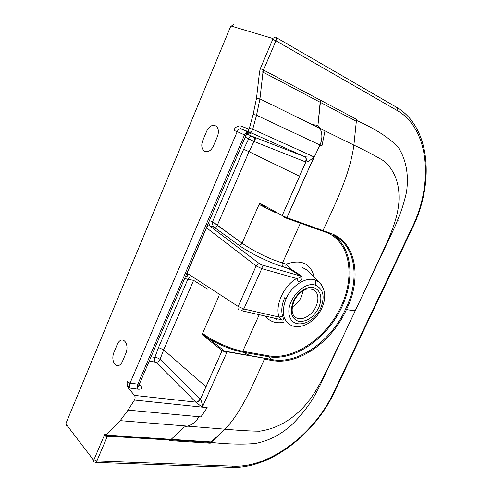 <?xml version="1.0" encoding="UTF-8"?>
<svg xmlns="http://www.w3.org/2000/svg" width="492" height="492" viewBox="0 0 492 492"><rect width="100%" height="100%" fill="white"/><g stroke="black" fill="none" stroke-linecap="round" stroke-linejoin="round"><path stroke-width="0.74" d="M170.558 440.063L105.921 436.09M250.108 133.197C251.855 133.812 251.258 133.461 248.312 132.145L240.969 128.873C239.856 128.578 238.78 129.168 237.747 130.651L237.212 131.622L234.007 130.466C234.407 127.981 236.437 126.426 240.096 125.786L248.558 128.953L249.382 128.24L253.134 114.421L256.498 98.332L259.512 71.967L260.336 68.579L272.759 39.36L275.938 40.793L263.491 70.005L356.54 119.316L353.896 145.115C349.867 174.574 335.618 203.178 322.992 230.57L330.415 233.226C356.436 241.941 362.02 278.57 346.423 309.542C332.426 341.319 298.835 365.599 272.181 360.519L264.413 359.178C252.747 385.156 241.517 412.148 225.01 429.196C238.399 430.408 249.905 431.084 259.536 431.213C273.054 429.295 285.397 423.489 296.565 413.803C317.1 396.521 326.239 369.886 341.811 339.179L322.58 379.978C319.72 386.411 316.215 393.059 312.076 399.928C307.844 406.73 299.8 417.204 291.135 425.426C280.188 434.959 268.325 440.967 255.545 443.458C243.325 444.614 228.386 444.258 210.736 442.394C228.386 444.258 243.325 444.614 255.545 443.458C268.325 440.967 280.188 434.959 291.135 425.426C280.188 434.959 268.325 440.967 255.545 443.458C243.325 444.614 228.386 444.258 210.736 442.394M356.202 120.306C375.611 128.904 389.719 138.043 398.532 147.741C406.251 160.103 408.913 174.881 406.515 192.071C408.913 174.881 406.251 160.103 398.532 147.741C389.719 138.043 375.611 128.904 356.202 120.306C375.611 128.904 389.719 138.043 398.532 147.741C406.251 160.103 408.913 174.881 406.515 192.071C404.941 199.1 402.438 207.433 401.109 211.185L395.377 225.656L322.58 379.978C319.72 386.411 316.215 393.059 312.076 399.928C307.844 406.73 299.8 417.204 291.135 425.426C299.8 417.204 307.844 406.73 312.076 399.928C316.215 393.059 319.72 386.411 322.58 379.978L343.883 334.886M245.895 135.528L237.212 131.622L130.023 383.176L127.182 381.614C126.967 384.596 127.293 386.669 128.16 387.837L134.476 395.408L195.791 402.136L155.933 362.296L149.273 361.023M105.768 436.041L104.901 433.999L106.014 435.365L120.183 420.654L128.043 410.113L134.445 400.051C135.288 398.28 135.294 396.73 134.476 395.408M139.39 385.125L139.783 385.605M139.384 385.082L141.087 386.202C142.575 388.373 141.585 389.375 138.104 389.209L128.16 387.837M240.096 125.786C239.653 127.225 239.942 128.258 240.969 128.873L249.419 132.071C250.809 132.299 251.904 131.358 252.722 129.242L314.025 156.868C309.874 157.132 306.83 157.096 304.892 156.757L252.993 136.671C254.518 137.649 254.831 139.248 253.952 141.462L245.2 137.163M249.382 128.24L252.722 129.242L256.529 115.22L321.928 145.952L324.972 130.884L353.896 145.115L319.991 128.43L317.93 125.405L312.592 124.593L317.93 125.405L320.612 100.276L356.54 119.316L353.896 145.115L319.991 128.43L317.93 125.405L320.144 102.244L320.612 100.276L356.54 119.316L353.896 145.115C366.349 151.044 376.638 156.499 384.769 161.487C394.172 170.515 398.932 182.28 399.03 196.775C399.461 222.888 382.413 250.323 368.034 283.644L395.377 225.656L401.109 211.185C402.438 207.433 404.941 199.1 406.515 192.071C404.941 199.1 402.438 207.433 401.109 211.185L395.377 225.656L366.22 287.568M248.558 128.953C248.103 130.411 248.392 131.45 249.419 132.071L304.689 156.69C306.208 157.729 306.454 159.451 305.421 161.856L305.846 161.997C307.734 161.997 310.464 160.287 314.025 156.868L286.947 217.685L322.992 230.57C335.618 203.178 349.867 174.574 353.896 145.115C366.349 151.044 376.638 156.499 384.769 161.487C394.172 170.515 398.932 182.28 399.03 196.775C399.461 222.888 382.413 250.323 368.034 283.644C382.413 250.323 399.461 222.888 399.03 196.775C398.932 182.28 394.172 170.515 384.769 161.487C376.638 156.499 366.349 151.044 353.896 145.115C349.867 174.574 335.618 203.178 322.992 230.57L330.415 233.226C356.436 241.941 362.02 278.57 346.423 309.542C351.085 310.47 354.178 310.587 355.698 309.898L355.802 309.855M334.05 235.477C355.987 246.308 360.064 280.114 345.525 309.148C331.614 340.907 297.888 364.726 272.058 359.584L224.856 351.374L226.744 352.69L212.95 383.52L226.744 352.69L224.998 351.429L272.058 359.584C297.888 364.726 331.614 340.907 345.525 309.148C360.064 280.114 355.987 246.308 334.05 235.477C355.987 246.308 360.064 280.114 345.525 309.148C331.614 340.907 297.888 364.726 272.058 359.584L222.138 350.642L226.744 352.69L224.998 351.429L272.058 359.584L222.138 350.642L205.982 386.817L222.138 350.642L226.744 352.69L203.522 404.547L202.618 406.669L203.03 406.884L201.013 406.238L195.791 402.136C197.716 402.007 199.162 400.894 200.127 398.803L160.06 359.369C158.024 358.01 156.278 357.352 154.82 357.395L151.075 356.817M265.717 207.206L259.063 204.457L259.647 203.11L259.063 204.457L265.52 207.101L259.063 204.457L259.647 203.11L282.199 215.533L304.665 164.562M208.731 222.273L209.672 225.81L208.731 222.273L209.672 225.81L214.094 227.206C212.845 225.982 212.335 224.137 212.562 221.683L242.095 243.171C250.545 249.13 260.889 254.647 273.134 259.727L282.457 263.048L300.378 223.183L282.457 263.048C281.861 264.635 282.014 265.852 282.912 266.707C270.354 263.134 249.026 252.716 238.817 245.157C240.133 245.36 241.228 244.696 242.095 243.171C250.545 249.13 260.889 254.647 273.134 259.727L282.457 263.048C281.861 264.635 282.014 265.852 282.912 266.707C270.354 263.134 249.026 252.716 238.817 245.157L214.094 227.206C215.398 227.427 216.468 226.8 217.298 225.324L242.095 243.171C250.545 249.13 260.889 254.647 273.134 259.727L282.457 263.048L300.378 223.183M250.428 355.839L242.919 352.198L268.411 356.688L271.953 359.504L222.138 350.642L201.357 396.939M128.043 410.113L200.914 416.915L207.193 407.671L134.445 400.051M324.972 130.884L319.991 128.43C322.506 133.646 322.494 139.174 319.954 145.023C308.564 168.891 297.562 193.11 286.947 217.685L284.8 217.63L286.947 217.685L330.415 233.226C356.436 241.941 362.02 278.57 346.423 309.542C332.426 341.319 298.835 365.599 272.181 360.519L264.413 359.178C252.747 385.156 241.517 412.148 225.01 429.196L187.68 426.152L184.1 427.056L171.191 439.344L211.179 441.957L210.699 442.443L105.841 435.654L105.798 436.084M202.618 406.669L202.206 404.615C201.757 402.13 201.167 400.303 200.428 399.123C199.358 401.091 197.864 402.142 195.939 402.284M200.422 399.123L205.982 386.817L200.422 399.123L200.127 398.803M139.722 383.311L139.488 383.858L137.852 384.129L130.023 383.176C129.279 385.236 129.359 386.94 130.257 388.293M245.865 135.607L139.488 383.858L139.814 385.636M238.804 309.56C237.888 308.914 237.679 307.881 238.165 306.461C237.679 307.881 237.888 308.914 238.804 309.56C237.888 308.914 237.679 307.881 238.165 306.461L243.811 308.994L261.787 268.626L256.147 265.944C257.076 264.339 258.251 263.65 259.659 263.866L261.455 264.782C262.304 265.662 262.414 266.941 261.787 268.626L256.147 265.944C257.076 264.339 258.251 263.65 259.659 263.866L261.455 264.782C262.304 265.662 262.414 266.941 261.787 268.626L296.565 278.484C299.72 277.906 301.098 277.107 300.692 276.086L261.455 264.782C262.304 265.662 262.414 266.941 261.787 268.626L296.565 278.484C299.72 277.906 301.098 277.107 300.692 276.086L289.056 268.81L282.912 266.707C270.354 263.134 249.026 252.716 238.817 245.157L214.094 227.206L209.672 225.81L259.659 263.866C258.251 263.65 257.076 264.339 256.147 265.944L206.523 227.784C207.261 226.215 208.313 225.557 209.672 225.81C208.313 225.557 207.261 226.215 206.523 227.784C207.261 226.215 208.313 225.557 209.672 225.81L214.094 227.206C212.845 225.982 212.335 224.137 212.562 221.683L217.298 225.324L249.026 151.665L243.663 149.248L248.737 138.707C249.678 136.813 250.797 136.007 252.088 136.29L247.009 134.045M305.421 161.856L253.952 141.462L249.026 151.665L255.981 137.821L249.026 151.665L243.663 149.248L249.216 137.809L243.663 149.248L212.562 221.683L217.298 225.324L249.026 151.665L243.663 149.248L212.562 221.683L209.42 220.668M304.892 156.757C306.375 157.76 306.719 159.457 305.913 161.85L300.594 173.928L305.913 161.85M253.134 114.421L256.529 115.22L259.936 98.886L319.991 128.43C322.506 133.646 322.494 139.174 319.954 145.023C308.564 168.891 297.562 193.11 286.947 217.685L282.648 215.779M322.992 230.57L286.916 217.673L284.8 217.63L282.199 215.533L299.591 176.277L249.026 151.665L299.591 176.277L249.026 151.665L217.298 225.324L242.095 243.171L259.063 204.457L276.104 212.938L259.063 204.457L242.095 243.171L259.063 204.457L276.104 212.938M308.988 226.246L329.726 233.645L330.415 233.226L329.726 233.651L330.415 233.226M265.588 207.132L259.647 203.11L282.199 215.533L299.591 176.277M187.618 276.049L186.935 273.134L187.618 276.049L187.058 273.22L206.523 227.784L187.058 273.22L238.165 306.461L256.147 265.944L206.523 227.784L187.058 273.22L238.165 306.461L243.811 308.994L241.578 310.723L243.811 308.994L261.787 268.626L256.147 265.944L206.4 227.704M259.659 263.866L261.455 264.782L300.692 276.086L289.056 268.81L286.658 267.808C285.754 266.953 285.6 265.742 286.196 264.161L290.071 268.558L301.467 275.895C302.943 278.091 301.965 280.028 298.521 281.719L296.565 278.484L298.521 281.719C301.965 280.028 302.943 278.091 301.467 275.895C302.943 278.091 301.965 280.028 298.521 281.719L296.565 278.484C299.72 277.906 301.098 277.107 300.692 276.086L301.467 275.895L300.692 276.086L301.467 275.895L290.071 268.558L301.467 275.895M261.455 264.782L300.692 276.086L289.056 268.81L290.071 268.558L289.056 268.81L286.658 267.808C285.754 266.953 285.6 265.742 286.196 264.161L290.071 268.558L286.196 264.161C301.19 258.983 310.538 263.312 314.24 277.15C310.538 263.312 301.19 258.983 286.196 264.161L282.457 263.048C281.861 264.635 282.014 265.852 282.912 266.707L286.658 267.808C285.754 266.953 285.6 265.742 286.196 264.161L282.457 263.048L286.196 264.161C301.19 258.983 310.538 263.312 314.24 277.15M281.387 319.714L279.044 317.051L282.679 316.516C283.989 319.456 283.583 320.569 281.449 319.862L280.993 319.622M321.75 285.126L318.976 282.002L321.75 285.126L318.976 282.002L314.757 279.825C305.618 276.83 291.713 285.766 286.141 298.564C281.08 311.983 282.906 320.993 291.621 325.593C282.906 320.993 281.08 311.983 286.141 298.564L284.727 297.697C281.701 304.628 281.018 310.901 282.679 316.516C283.989 319.456 283.583 320.569 281.449 319.862L281.449 319.862C283.583 320.569 283.989 319.456 282.679 316.516C281.018 310.901 281.701 304.628 284.727 297.697L286.141 298.564C281.08 311.983 282.906 320.993 291.621 325.593C302.709 329.751 316.036 320.624 321.731 308.336L321.829 308.127M345.525 309.148L346.423 309.542C332.426 341.319 298.835 365.599 272.181 360.519L272.058 359.584L268.411 356.688C293.054 361.208 323.988 340.722 339.48 311.719C355.156 282.808 353.428 248.337 332.918 234.924C353.428 248.337 355.156 282.808 339.48 311.719C323.988 340.722 293.054 361.208 268.411 356.688L268.288 355.765L242.802 351.245L242.919 352.198C231.554 349.904 219.992 345.279 208.221 338.318C219.992 345.279 231.554 349.904 242.919 352.198L268.411 356.688L242.919 352.198L250.096 355.753L242.919 352.198C231.554 349.904 219.992 345.279 208.221 338.318L224.998 351.429M218.755 296.43L202.593 333.312L218.755 296.43L202.593 333.312L207.63 337.912L202.593 333.312L202.04 334.572L207.501 337.819M207.778 289.247L193.59 280.36L207.778 289.247L193.59 280.36L187.839 279.265L189.863 277.519M193.7 280.034L193.59 280.36L193.7 280.034L193.59 280.36L187.839 279.265L158.522 347.555L154.82 357.395C154.15 359.234 154.242 360.734 155.085 361.891M272.181 360.519L272.058 359.584L272.181 360.519L264.413 359.178C252.747 385.156 241.517 412.148 225.01 429.196C238.399 430.408 249.905 431.084 259.536 431.213C273.054 429.295 285.397 423.489 296.565 413.803C317.1 396.521 326.239 369.886 341.811 339.179L368.034 283.644M346.423 309.542C351.085 310.47 354.178 310.587 355.698 309.898C354.178 310.587 351.085 310.47 346.423 309.542M259.647 203.11L265.471 207.064L259.647 203.11L282.199 215.533L283.712 217.144L282.199 215.533M284.8 217.63L329.726 233.645M210.705 388.52L202.495 406.952L210.705 388.52M341.811 339.179L355.698 309.898L341.811 339.179C326.239 369.886 317.1 396.521 296.565 413.803C285.397 423.489 273.054 429.295 259.536 431.213C249.905 431.084 238.399 430.408 225.01 429.196L187.68 426.152C193.036 424.245 196.732 421.103 198.762 416.718C196.732 421.103 193.036 424.245 187.68 426.152L184.1 427.056L187.68 426.152L120.183 420.654M202.04 334.572L218.233 347.524L202.04 334.572L202.593 333.312L202.04 334.572L222.138 350.642L226.744 352.69M238.817 245.157C240.133 245.36 241.228 244.696 242.095 243.171C241.228 244.696 240.133 245.36 238.817 245.157L214.094 227.206C215.398 227.427 216.468 226.8 217.298 225.324C216.468 226.8 215.398 227.427 214.094 227.206C212.845 225.982 212.335 224.137 212.562 221.683L243.663 149.248M320.63 308.232C325.187 296.485 323.385 288.773 315.224 285.102C302.955 281.098 285.286 302.02 289.431 315.821C292.98 329.855 313.502 324.394 320.63 308.232C325.187 296.485 323.385 288.773 315.224 285.102C302.955 281.098 285.286 302.02 289.431 315.821C292.98 329.855 313.502 324.394 320.63 308.232L321.731 308.336L320.63 308.232C325.187 296.485 323.385 288.773 315.224 285.102C302.955 281.098 285.286 302.02 289.431 315.821C292.98 329.855 313.502 324.394 320.63 308.232L321.731 308.336C326.479 297.826 325.563 289.05 318.976 282.002L314.757 279.825C305.618 276.83 291.713 285.766 286.141 298.564L284.727 297.697C281.701 304.628 281.018 310.901 282.679 316.516L279.044 317.051L282.679 316.516M296.565 278.484L261.787 268.626L243.811 308.994L279.044 317.051L281.461 319.732L279.044 317.051C274.844 305.372 283.552 286.012 296.565 278.49C283.552 286.012 274.844 305.372 279.044 317.051C274.844 305.372 283.552 286.012 296.565 278.49M356.091 121.186L262.98 72.121L263.491 70.005L260.329 68.579M106.278 435.1L211.179 441.957L225.01 429.196L210.25 443.2L225.01 429.196L187.68 426.152M318.976 282.002C325.563 289.05 326.479 297.826 321.731 308.336C316.036 320.624 302.709 329.751 291.621 325.593C302.709 329.751 316.036 320.624 321.731 308.336C326.479 297.826 325.563 289.05 318.976 282.002L314.757 279.825C305.618 276.83 291.713 285.766 286.141 298.564M186.935 273.134L238.165 306.461L243.811 308.994L279.044 317.051L243.811 308.994L241.578 310.723M289.056 268.81L290.071 268.558M271.953 359.504L268.411 356.688L268.288 355.765L242.802 351.245L242.919 352.198L242.802 351.245C230.945 349.289 211.56 340.648 202.593 333.312L207.63 337.912M184.648 278.478L187.839 279.265L184.648 278.478L187.839 279.265L158.522 347.555L154.5 358.379L158.522 347.555L163.658 349.843L160.06 359.375L163.658 349.843L193.59 280.36L163.658 349.843L193.59 280.36L187.839 279.265L158.522 347.555L163.658 349.843L205.982 386.817L163.658 349.843L160.06 359.369C159.15 361.294 157.772 362.272 155.933 362.296M231.72 467.394L233.337 466.201C270.231 467.861 314.616 433.526 333.527 392.696L334.191 392.493M95.257 462.394L231.886 467.4L233.337 466.201C270.231 467.861 314.616 433.526 333.527 392.696L412.081 227.525L412.579 227.71L334.117 392.647C314.812 434.055 270.139 468.882 231.886 467.4L233.337 466.201L96.856 460.992L107.508 435.998L96.856 460.992L95.411 462.4M138.104 389.209C137.2 387.862 137.114 386.171 137.852 384.129L244.573 134.87C245.625 132.742 246.873 131.838 248.312 132.145M233.638 24.711L231.283 26.07L233.638 24.711L231.283 26.07L272.611 38.431L272.759 39.36L275.938 40.793L396.946 110.362C429.614 128.849 433.581 183.928 412.081 227.525C433.581 183.928 429.614 128.849 396.946 110.362C397.505 108.935 397.358 107.889 396.49 107.225C397.358 107.889 397.505 108.935 396.946 110.362L275.938 40.793C276.572 39.108 276.473 37.921 275.643 37.226C276.473 37.921 276.572 39.108 275.938 40.793L262.654 71.973L275.938 40.793L396.946 110.362C429.614 128.849 433.581 183.928 412.081 227.525L412.579 227.71C434.301 183.393 430.869 127.268 396.49 107.225C397.358 107.889 397.505 108.935 396.946 110.362M275.643 37.226C276.473 37.921 276.572 39.108 275.938 40.793L272.759 39.36L272.611 38.431L231.283 26.07L230.557 26.679L66.033 423.182L66.057 424.159L93.382 459.909L93.972 459.682L96.856 460.992L93.972 459.682L104.901 433.999M259.512 71.967L262.98 72.121L259.936 98.886L256.498 98.332M213.872 144.912L216.966 137.588C222.372 125.386 210.951 120.097 206.228 132.28L203.208 139.482C197.889 151.272 208.915 157.231 213.872 144.912M122.815 360.581L125.614 353.945C130.491 342.986 121.278 334.007 116.961 345.169L114.224 351.7C109.433 362.29 118.308 371.811 122.815 360.581M139.427 384.08L141.087 386.202M252.993 136.671L252.088 136.29M332.918 234.924C353.428 248.337 355.156 282.808 339.48 311.719C323.988 340.722 293.054 361.208 268.411 356.688L268.288 355.765C293.509 360.433 325.267 338.582 340.101 308.502C355.181 278.527 351.073 243.792 328.029 233.042C351.073 243.792 355.181 278.527 340.101 308.502C325.267 338.582 293.509 360.433 268.288 355.765C293.509 360.433 325.267 338.582 340.101 308.502C355.181 278.527 351.073 243.792 328.029 233.042M268.288 355.765L242.802 351.245C230.945 349.289 211.56 340.648 202.593 333.312C211.56 340.648 230.945 349.289 242.802 351.245L259.229 314.708M283.644 322.346C275.889 323.742 269.788 321.657 265.336 316.085C269.788 321.657 275.889 323.742 283.644 322.346C275.889 323.742 269.788 321.657 265.336 316.085M302.642 267.685L307.494 270.225L302.642 267.685L307.494 270.225L309.898 272.697M276.621 319.486L273.786 317.998M315.218 285.108C316.061 282.974 315.907 281.215 314.757 279.831C315.907 281.215 316.061 282.974 315.218 285.108C316.061 282.974 315.907 281.215 314.757 279.831M185.263 277.045L187.532 275.994M318.761 307.758C313.416 317.518 306.682 322.057 298.558 321.368C291.264 318.552 289.524 311.873 293.349 301.332C297.488 292.119 307.315 285.723 314.031 287.697C321.067 290.895 322.641 297.586 318.761 307.758C313.416 317.518 306.682 322.057 298.558 321.368C291.264 318.552 289.524 311.873 293.349 301.332C297.488 292.119 307.315 285.723 314.031 287.697C321.067 290.895 322.641 297.586 318.761 307.758C313.416 317.518 306.682 322.057 298.558 321.368C291.264 318.552 289.524 311.873 293.349 301.332C297.488 292.119 307.315 285.723 314.031 287.697C321.067 290.895 322.641 297.586 318.761 307.758M294.911 316.94L295.895 317.629C291.676 315.064 291.03 309.652 293.97 301.387C297.039 293.663 305.833 288.706 308.041 288.822L313.539 289.499C318.367 292.974 319.185 298.65 316.005 306.51C312.057 315.52 301.701 321.35 295.895 317.629C291.676 315.064 291.03 309.652 293.97 301.387C297.039 293.663 305.833 288.706 308.041 288.822L313.539 289.499C318.367 292.974 319.185 298.65 316.005 306.51C312.057 315.52 301.701 321.35 295.895 317.629C291.676 315.064 291.03 309.652 293.97 301.387C297.039 293.663 305.833 288.706 308.041 288.822L313.539 289.499C318.367 292.974 319.185 298.65 316.005 306.51C312.057 315.52 301.701 321.35 295.895 317.629L294.222 316.301M292.26 306.94C296.245 304.671 299.302 301.288 301.442 296.799C299.302 301.288 296.245 304.671 292.26 306.94C296.245 304.671 299.302 301.288 301.442 296.799L303.17 290.76M272.759 39.36L272.611 38.431L231.283 26.07L230.557 26.679L66.033 423.182L66.291 425.777L66.057 424.159L93.382 459.909L93.597 461.582L93.382 459.909L93.972 459.682L96.856 460.992L233.337 466.201C270.231 467.861 314.616 433.526 333.527 392.696L412.081 227.525L412.579 227.71L334.117 392.647C314.812 434.055 270.139 468.882 231.886 467.4L95.399 462.4L231.886 467.4C270.139 468.882 314.812 434.055 334.117 392.647L333.527 392.696L412.081 227.525M231.283 26.07L230.557 26.679L66.033 423.182L65.983 422.456L66.057 424.159L93.382 459.909L93.972 459.682M230.557 26.679L230.164 26.691M272.611 38.431L275.348 37.091M396.435 107.195L275.625 37.214L396.49 107.225C430.869 127.268 434.301 183.393 412.579 227.71L334.117 392.647L333.527 392.696M237.279 131.512L128.08 387.733L237.279 131.512M171.191 439.344L170.25 440.647L210.25 443.2L170.25 440.647L168.768 439.953L170.25 440.647L171.191 439.344L211.179 441.957M137.84 384.147L244.579 134.851L137.84 384.147M218.233 347.524L222.138 350.642L218.233 347.524M238.165 306.461L256.147 265.944L238.165 306.461M286.658 267.808L282.912 266.707M107.508 435.998L96.856 460.992L233.337 466.201M158.522 347.555L163.658 349.843L205.982 386.817M66.291 425.777L66.057 424.159M93.382 459.909L93.597 461.582M66.033 423.182L65.983 422.456M398.083 220.619L397.641 220.404M321.442 382.401L321.823 382.69M249.628 133.012L250.729 133.369C249.37 133.676 249.229 131.481 245.902 135.534M318.945 281.978L307.494 270.225M281.461 319.732L241.597 310.723M247.378 132.077L137.6 388.274L247.378 132.077M412.579 227.71C434.301 183.393 430.869 127.268 396.49 107.225L275.625 37.214"/></g></svg>
